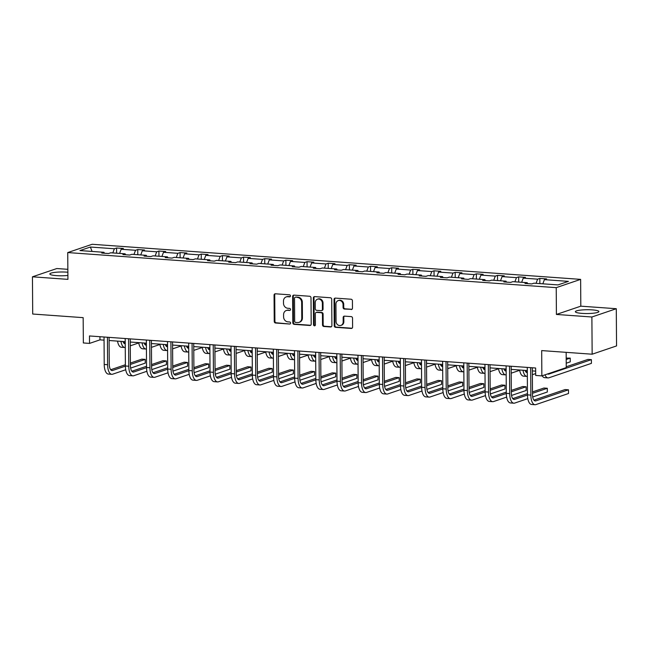 <?xml version="1.0" encoding="UTF-8"?>
<svg xmlns="http://www.w3.org/2000/svg" width="649" height="649" viewBox="0 0 649 649"><rect width="100%" height="100%" fill="white"/><g stroke="black" fill="none" stroke-linecap="round" stroke-linejoin="round"><path stroke-width="0.97" d="M290.468 295.903A1.038 0.917 -108.7 0 0 289.527 294.808L275.379 293.794A1.485 1.314 -108.7 0 0 274.056 295.157L274.243 321.458A1.485 1.314 -108.7 0 0 275.582 323.015L289.73 324.029A1.038 0.917 -108.7 0 0 289.722 321.985L287.888 321.855A4.738 4.202 -108.7 0 1 283.597 316.874L283.581 314.684A4.738 4.202 -108.7 0 1 286.314 310.498A4.738 4.202 -108.7 0 1 287.807 310.311L289.641 310.441A1.038 0.917 -108.7 0 0 289.624 308.397L287.791 308.267A4.738 4.202 -108.7 0 1 283.499 303.286L283.483 301.095A4.738 4.202 -108.7 0 1 286.225 296.909A4.738 4.202 -108.7 0 1 287.71 296.723L289.543 296.853A1.038 0.917 -108.7 0 0 290.468 295.903M592.277 309.889A11.763 1.906 -0.4 0 0 575.363 311.723A11.763 1.906 -0.4 0 0 581.991 313.386A11.763 1.906 -0.4 0 0 598.897 311.552A11.763 1.906 -0.4 0 0 592.277 309.889M67.877 272.239A11.763 1.906 -0.4 0 0 66.75 272.142A11.763 1.906 -0.4 0 0 49.843 273.975A11.763 1.906 -0.4 0 0 56.463 275.638A11.763 1.906 -0.4 0 0 67.894 275.46M67.853 269.319L56.852 268.532L32.45 276.815L32.71 314.027L83.169 317.653L83.348 342.956L89.521 343.402L99.978 339.849L104.051 340.149M616.29 308.713L580.814 306.166L556.412 314.449L591.888 316.996L616.29 308.713L616.55 345.925L592.148 354.208L541.68 350.59L541.858 375.893L566.261 367.61L566.155 352.342M591.888 316.996L592.148 354.208M351.15 309.532A1.485 1.314 -108.7 0 0 352.472 308.17L352.423 300.787A1.485 1.314 -108.7 0 0 351.077 299.23L335.371 298.102A1.485 1.314 -108.7 0 0 334.048 299.465L334.227 325.766A1.485 1.314 -108.7 0 0 335.574 327.323L351.279 328.451A1.485 1.314 -108.7 0 0 352.602 327.088L352.545 318.172A1.485 1.314 -108.7 0 0 351.198 316.615L344.473 316.136A1.485 1.314 -108.7 0 0 343.159 317.499L343.183 321.92A3.959 3.513 -108.7 0 1 340.895 325.417A3.959 3.513 -108.7 0 1 336.06 321.409L335.939 304.097A3.959 3.513 -108.7 0 1 338.226 300.601A3.959 3.513 -108.7 0 1 343.061 304.608L343.086 307.496A1.485 1.314 -108.7 0 0 344.424 309.046L351.807 309.305A1.485 1.314 -108.7 0 0 351.928 309.313M541.858 375.893L535.685 375.447L535.636 368.007L89.473 335.955L89.521 343.402M556.412 314.449L556.225 287.653L67.739 252.566L92.142 244.284L580.628 279.37L556.225 287.653M32.45 276.815L67.926 279.362L67.739 252.566M311.009 297.81A1.485 1.314 -108.7 0 0 309.67 296.26L293.956 295.125A1.485 1.314 -108.7 0 0 292.634 296.496L292.821 322.796A1.485 1.314 -108.7 0 0 294.159 324.354L309.873 325.482A1.485 1.314 -108.7 0 0 311.196 324.111L311.009 297.81M314.66 296.617L330.373 297.745A1.485 1.314 -108.7 0 1 331.712 299.303L331.899 325.603A1.485 1.314 -108.7 0 1 330.576 326.966L323.851 326.479A1.485 1.314 -108.7 0 1 322.512 324.93L322.439 314.262A1.485 1.314 -108.7 0 0 321.093 312.704L316.639 312.38A1.485 1.314 -108.7 0 0 315.317 313.751L315.39 324.849A1.038 0.917 -108.7 0 1 313.524 324.719L313.337 297.98A1.485 1.314 -108.7 0 1 314.66 296.617M557.994 284.911L533.981 283.183L531.774 283.929L524.992 283.443L527.199 282.696L512.824 281.666L510.609 282.412L503.827 281.926L506.042 281.179L491.658 280.141L489.451 280.895L482.669 280.409L484.876 279.654L470.501 278.624L468.286 279.37L461.504 278.883L463.719 278.137L449.335 277.107L447.129 277.853L440.346 277.366L442.553 276.62L428.178 275.582L425.963 276.336L419.181 275.849L421.388 275.095L407.012 274.065L404.806 274.811L398.024 274.324L400.23 273.578L385.847 272.539L383.64 273.294L376.858 272.807L379.065 272.053L364.689 271.022L362.475 271.777L355.693 271.282L357.907 270.536L343.524 269.505L341.317 270.252L334.535 269.765L336.742 269.019L322.366 267.98L320.152 268.735L313.37 268.248L315.584 267.493L301.201 266.463L298.994 267.21L292.212 266.723L294.419 265.976L280.043 264.946L277.829 265.692L271.047 265.206L273.253 264.459L258.878 263.421L256.671 264.175L249.889 263.689L252.096 262.934L237.712 261.904L235.506 262.65L228.724 262.164L230.93 261.417L216.555 260.387L214.34 261.133L207.558 260.647L209.773 259.892L195.39 258.862L193.183 259.616L186.401 259.129L188.608 258.375L174.232 257.345L172.017 258.091L165.235 257.604L167.45 256.858L153.067 255.82L150.86 256.574L144.078 256.087L146.285 255.333L131.909 254.303L129.695 255.049L122.912 254.562L125.119 253.816L110.744 252.786L108.537 253.532L101.755 253.045L103.962 252.299L79.949 250.571L90.373 247.034L114.378 248.762L116.593 248.007L123.375 248.494L121.168 249.248L135.544 250.279L137.75 249.532L144.532 250.019L142.326 250.765L156.709 251.796L158.916 251.049L165.698 251.536L163.491 252.283L177.867 253.321L180.081 252.566L186.863 253.053L184.649 253.808L199.032 254.838L201.239 254.092L208.021 254.578L205.814 255.325L220.189 256.355L222.404 255.609L229.186 256.095L226.972 256.85L241.355 257.88L243.562 257.126L250.344 257.612L248.137 258.367L262.512 259.397L264.727 258.651L271.509 259.138L269.303 259.884L283.678 260.922L285.885 260.168L292.667 260.655L290.46 261.409L304.843 262.439L307.05 261.693L313.832 262.18L311.625 262.926L326.001 263.956L328.216 263.21L334.998 263.697L332.783 264.443L347.166 265.482L349.373 264.727L356.155 265.214L353.948 265.968L368.324 266.999L370.538 266.252L377.32 266.739L375.106 267.485L389.489 268.516L391.696 267.769L398.478 268.256L396.271 269.002L410.647 270.041L412.861 269.286L419.643 269.773L417.437 270.528L431.812 271.558L434.019 270.811L440.801 271.298L438.594 272.045L452.978 273.083L455.184 272.329L461.966 272.815L459.76 273.57L474.135 274.6L476.35 273.846L483.132 274.34L480.917 275.087L495.301 276.117L497.507 275.371L504.289 275.857L502.083 276.604L516.458 277.642L518.673 276.888L525.455 277.374L523.24 278.129L537.623 279.159L539.83 278.413L546.612 278.9L544.406 279.646L568.419 281.374L557.994 284.911M536.042 283.329L537.623 279.159M521.658 282.299L523.24 278.129M527.702 283.637L527.199 282.696M514.876 281.812L516.458 277.642M500.501 280.782L502.083 276.604M506.536 282.12L506.042 281.179M493.719 280.295L495.301 276.117M479.335 279.257L480.917 275.087M485.379 280.603L484.876 279.654M472.553 278.77L474.135 274.6M458.178 277.74L459.76 273.57M464.213 279.078L463.719 278.137M451.396 277.253L452.978 273.083M437.012 276.214L438.594 272.045M443.056 277.561L442.553 276.62M430.23 275.728L431.812 271.558M415.855 274.697L417.437 270.528M421.891 276.044L421.388 275.095M409.065 274.211L410.647 270.041M394.689 273.18L396.271 269.002M400.733 274.519L400.23 273.578M387.907 272.694L389.489 268.516M373.524 271.655L375.106 267.485M379.568 273.002L379.065 272.053M366.742 271.168L368.324 266.999M352.366 270.138L353.948 265.968M358.402 271.477L357.907 270.536M345.584 269.651L347.166 265.482M331.201 268.621L332.783 264.443M337.245 269.96L336.742 269.019M324.419 268.134L326.001 263.956M310.044 267.096L311.625 262.926M316.079 268.443L315.584 267.493M303.261 266.609L304.843 262.439M288.878 265.579L290.46 261.409M294.922 266.917L294.419 265.976M282.096 265.092L283.678 260.922M267.721 264.062L269.303 259.884M273.756 265.4L273.253 264.459M260.939 263.567L262.512 259.397M246.555 262.537L248.137 258.367M252.599 263.883L252.096 262.934M239.773 262.05L241.355 257.88M225.39 261.02L226.972 256.85M231.433 262.358L230.93 261.417M218.608 260.533L220.189 256.355M204.232 259.495L205.814 255.325M210.268 260.841L209.773 259.892M197.45 259.008L199.032 254.838M183.067 257.978L184.649 253.808M189.11 259.324L188.608 258.375M176.285 257.491L177.867 253.321M161.909 256.46L163.491 252.283M167.945 257.799L167.45 256.858M155.127 255.974L156.709 251.796M140.744 254.935L142.326 250.765M146.788 256.282L146.285 255.333M133.962 254.449L135.544 250.279M119.586 253.418L121.168 249.248M125.622 254.757L125.119 253.816M112.804 252.932L114.378 248.762M90.373 247.034L92.093 251.447M580.814 306.166L580.628 279.37M109.097 340.506L125.216 341.666M130.262 342.031L146.382 343.183M151.42 343.548L167.539 344.708M172.585 345.065L188.705 346.225M193.751 346.59L209.862 347.742M214.908 348.107L231.028 349.267M236.074 349.624L252.185 350.784M257.231 351.15L273.351 352.302M278.397 352.667L294.516 353.827M299.554 354.192L315.674 355.344M320.72 355.709L336.839 356.869M341.885 357.226L357.997 358.386M363.042 358.751L379.162 359.903M384.208 360.268L400.319 361.428M405.365 361.785L421.485 362.945M426.531 363.31L442.65 364.462M447.688 364.827L463.808 365.987M468.854 366.344L484.973 367.504M490.019 367.869L506.131 369.03M511.177 369.386L527.296 370.547M532.342 370.912L535.66 371.147M99.954 336.709L99.978 339.849M104.465 253.24L103.962 252.299M542.824 283.816L544.406 279.646M116.625 253.207L116.593 248.007M137.791 254.724L137.75 249.532M158.948 256.25L158.916 251.049M180.114 257.767L180.081 252.566M201.279 259.284L201.239 254.092M222.437 260.809L222.404 255.609M243.602 262.326L243.562 257.126M264.76 263.843L264.727 258.651M285.925 265.368L285.885 260.168M307.082 266.885L307.05 261.693M328.248 268.402L328.216 263.21M349.413 269.927L349.373 264.727M370.571 271.444L370.538 266.252M391.736 272.969L391.696 267.769M412.894 274.486L412.861 269.286M434.059 276.003L434.019 270.811M455.217 277.529L455.184 272.329M476.382 279.046L476.35 273.846M497.548 280.563L497.507 275.371M518.705 282.088L518.673 276.888M539.871 283.605L539.83 278.413M290.176 296.634L288.375 296.504A4.738 4.202 -108.7 0 0 286.882 296.69L286.225 296.909M286.314 310.498L286.98 310.279A4.738 4.202 -108.7 0 1 288.464 310.092L289.641 310.441M275.265 293.794A1.485 1.314 -108.7 0 0 274.722 294.938L274.9 321.239A1.485 1.314 -108.7 0 0 276.247 322.788L289.73 324.029M293.835 295.125A1.485 1.314 -108.7 0 0 293.291 296.269L293.478 322.569A1.485 1.314 -108.7 0 0 294.816 324.127L310.53 325.254A1.485 1.314 -108.7 0 0 310.652 325.254M295.433 297.283A1.038 0.917 -108.7 0 0 294.508 298.232L294.67 321.32A1.038 0.917 -108.7 0 0 295.611 322.407L297.542 322.545A4.738 4.202 -108.7 0 0 299.035 322.358A4.738 4.202 -108.7 0 0 301.769 318.18L301.663 302.402A4.738 4.202 -108.7 0 0 297.364 297.42L296.098 297.055A1.038 0.917 -108.7 0 0 295.766 297.096L295.108 297.323M299.035 322.358L299.692 322.139A4.738 4.202 -108.7 0 0 302.426 317.953L301.769 318.18M296.098 297.055L298.029 297.193A4.738 4.202 -108.7 0 1 302.32 302.174L302.426 317.953M316.168 312.445L316.826 312.218A1.485 1.314 -108.7 0 1 317.296 312.161L321.758 312.477A1.485 1.314 -108.7 0 1 323.097 314.035L323.17 324.703A1.485 1.314 -108.7 0 0 324.516 326.26L331.233 326.739A1.485 1.314 -108.7 0 0 331.355 326.747M314.546 296.609A1.485 1.314 -108.7 0 0 314.002 297.753L314.189 324.492A1.038 0.917 -108.7 0 0 315.098 325.579M322.358 303.188A3.959 3.513 -108.7 0 0 317.523 299.189A3.959 3.513 -108.7 0 0 315.236 302.677L315.276 308.778A1.485 1.314 -108.7 0 0 316.623 310.336L321.085 310.66A1.485 1.314 -108.7 0 0 322.399 309.289L322.358 303.188L323.024 302.969A3.959 3.513 -108.7 0 0 318.188 298.962L317.523 299.189M321.547 310.595L322.204 310.376A1.485 1.314 -108.7 0 0 323.064 309.07L322.399 309.289M323.024 302.969L323.064 309.07M338.226 300.601L338.892 300.373A3.959 3.513 -108.7 0 1 343.727 304.381L343.743 307.269A1.485 1.314 -108.7 0 0 345.09 308.827L351.807 309.305M340.895 325.417L341.552 325.19A3.959 3.513 -108.7 0 0 343.848 321.693L343.183 321.92M344.359 316.136A1.485 1.314 -108.7 0 0 343.816 317.28L343.848 321.693M335.249 298.102A1.485 1.314 -108.7 0 0 334.706 299.246L334.892 325.547A1.485 1.314 -108.7 0 0 336.231 327.104L351.945 328.232A1.485 1.314 -108.7 0 0 352.058 328.232M122.961 341.504A7.545 3.261 94.1 0 0 125.054 343.751A7.545 3.261 94.1 0 0 125.233 343.751M123.724 342.923L125.225 342.421M138.756 342.948L130.287 345.82M125.257 347.491A11.317 4.892 -85.9 0 1 124.786 347.507A11.317 4.892 -85.9 0 1 120.933 341.358M124.786 347.507L121.395 347.264A11.317 4.892 -85.9 0 1 117.542 341.114M125.719 369.752L112.642 374.197A11.317 4.892 -85.9 0 1 111.75 374.311L108.359 374.067A11.317 4.892 -85.9 0 1 104.221 364.462L104.035 337.001M111.75 374.311A11.317 4.892 -85.9 0 1 107.612 364.706L107.426 337.245M109.081 337.366L109.267 364.146A7.545 3.261 94.1 0 0 112.026 370.555A7.545 3.261 94.1 0 0 112.618 370.474L125.387 366.133M130.417 364.43L145.23 359.4L141.839 359.157L130.408 363.034M110.687 369.735L125.379 364.746M145.23 359.4L145.254 363.124L130.636 368.088M144.119 343.021A7.545 3.261 94.1 0 0 146.22 345.268A7.545 3.261 94.1 0 0 146.39 345.268M144.881 344.449L146.382 343.938M159.922 344.465L151.452 347.345M146.423 349.008A11.317 4.892 -85.9 0 1 145.952 349.032A11.317 4.892 -85.9 0 1 142.09 342.875M145.952 349.032L142.561 348.781A11.317 4.892 -85.9 0 1 138.699 342.631M165.284 344.546A7.545 3.261 94.1 0 0 167.385 346.785A7.545 3.261 94.1 0 0 167.556 346.785M166.047 345.966L167.547 345.455M181.079 345.99L172.61 348.862M167.58 350.533A11.317 4.892 -85.9 0 1 167.109 350.549A11.317 4.892 -85.9 0 1 163.256 344.4M167.109 350.549L163.718 350.306A11.317 4.892 -85.9 0 1 159.865 344.157M146.885 371.277L133.799 375.714A11.317 4.892 -85.9 0 1 132.915 375.836L129.524 375.593A11.317 4.892 -85.9 0 1 125.387 365.987L125.192 338.527M132.915 375.836A11.317 4.892 -85.9 0 1 128.778 366.231L128.583 338.77M130.238 338.883L130.425 365.671A7.545 3.261 94.1 0 0 133.183 372.072A7.545 3.261 94.1 0 0 133.775 371.991L146.552 367.659M151.582 365.947L166.387 360.925L162.996 360.682L151.574 364.56M131.844 371.252L146.536 366.263M166.387 360.925L166.42 364.641L151.793 369.606M168.042 372.794L154.965 377.231A11.317 4.892 -85.9 0 1 154.073 377.353L150.682 377.11A11.317 4.892 -85.9 0 1 146.552 367.504L146.358 340.044M154.073 377.353A11.317 4.892 -85.9 0 1 149.943 367.748L149.749 340.287M151.404 340.409L151.59 367.188A7.545 3.261 94.1 0 0 154.348 373.589A7.545 3.261 94.1 0 0 154.941 373.516L167.71 369.176M172.739 367.472L187.553 362.442L184.162 362.199L172.731 366.077M153.01 372.769L167.702 367.788M187.553 362.442L187.577 366.166L172.958 371.123M186.45 346.063A7.545 3.261 94.1 0 0 188.543 348.31A7.545 3.261 94.1 0 0 188.721 348.31M187.204 347.491L188.705 346.98M202.245 347.507L193.775 350.379M188.745 352.05A11.317 4.892 -85.9 0 1 188.275 352.066A11.317 4.892 -85.9 0 1 184.413 345.917M188.275 352.066L184.884 351.823A11.317 4.892 -85.9 0 1 181.022 345.674M189.208 374.311L176.122 378.756A11.317 4.892 -85.9 0 1 175.238 378.87L171.847 378.627A11.317 4.892 -85.9 0 1 167.71 369.021L167.515 341.561M175.238 378.87A11.317 4.892 -85.9 0 1 171.101 369.265L170.906 341.804M172.561 341.926L172.748 368.705A7.545 3.261 94.1 0 0 175.506 375.114A7.545 3.261 94.1 0 0 176.098 375.033L188.875 370.693M193.905 368.989L208.718 363.959L205.327 363.716L193.897 367.602M174.167 374.295L188.867 369.305M208.718 363.959L208.743 367.683L194.116 372.648M207.607 347.58A7.545 3.261 94.1 0 0 209.708 349.827A7.545 3.261 94.1 0 0 209.878 349.827M208.37 349.008L209.87 348.497M223.402 349.032L214.933 351.904M209.903 353.567A11.317 4.892 -85.9 0 1 209.432 353.591A11.317 4.892 -85.9 0 1 205.579 347.434M209.432 353.591L206.041 353.348A11.317 4.892 -85.9 0 1 202.188 347.191M210.365 375.836L197.288 380.273A11.317 4.892 -85.9 0 1 196.404 380.395L193.004 380.152A11.317 4.892 -85.9 0 1 188.875 370.547L188.681 343.086M196.404 380.395A11.317 4.892 -85.9 0 1 192.266 370.79L192.072 343.329M193.727 343.443L193.913 370.23A7.545 3.261 94.1 0 0 196.671 376.631A7.545 3.261 94.1 0 0 197.264 376.55L210.033 372.218M215.062 370.506L229.876 365.484L226.485 365.241L215.054 369.119M195.333 375.812L210.025 370.822M229.876 365.484L229.9 369.2L215.281 374.165M228.773 349.105A7.545 3.261 94.1 0 0 230.866 351.344A7.545 3.261 94.1 0 0 231.044 351.352M229.527 350.525L231.028 350.014M244.568 350.549L236.098 353.421M231.068 355.092A11.317 4.892 -85.9 0 1 230.598 355.108A11.317 4.892 -85.9 0 1 226.744 348.959M230.598 355.108L227.207 354.865A11.317 4.892 -85.9 0 1 223.353 348.716M231.531 377.353L218.453 381.79A11.317 4.892 -85.9 0 1 217.561 381.912L214.17 381.669A11.317 4.892 -85.9 0 1 210.033 372.064L209.846 344.603M217.561 381.912A11.317 4.892 -85.9 0 1 213.424 372.307L213.237 344.846M214.884 344.968L215.079 371.747A7.545 3.261 94.1 0 0 217.829 378.156A7.545 3.261 94.1 0 0 218.421 378.075L231.198 373.735M236.228 372.031L251.041 367.001L247.65 366.758L236.22 370.636M216.498 377.329L231.19 372.348M251.041 367.001L251.066 370.725L236.439 375.69M249.93 350.622A7.545 3.261 94.1 0 0 252.031 352.869A7.545 3.261 94.1 0 0 252.201 352.869M250.692 352.05L252.193 351.539M265.725 352.066L257.264 354.946M252.226 356.609A11.317 4.892 -85.9 0 1 251.755 356.626A11.317 4.892 -85.9 0 1 247.902 350.476M251.755 356.626L248.364 356.382A11.317 4.892 -85.9 0 1 244.511 350.233M252.696 378.87L239.611 383.316A11.317 4.892 -85.9 0 1 238.727 383.437L235.336 383.194A11.317 4.892 -85.9 0 1 231.198 373.589L231.003 346.128M238.727 383.437A11.317 4.892 -85.9 0 1 234.589 373.832L234.394 346.371M236.049 346.485L236.236 373.272A7.545 3.261 94.1 0 0 238.994 379.673A7.545 3.261 94.1 0 0 239.586 379.592L252.364 375.26M257.393 373.548L272.199 368.518L268.808 368.275L257.377 372.161M237.656 378.854L252.347 373.865M272.199 368.518L272.231 372.242L257.604 377.207M271.095 352.147A7.545 3.261 94.1 0 0 273.188 354.386A7.545 3.261 94.1 0 0 273.367 354.386M271.85 353.567L273.359 353.056M286.89 353.591L278.421 356.463M273.391 358.126A11.317 4.892 -85.9 0 1 272.921 358.151A11.317 4.892 -85.9 0 1 269.067 352.001M272.921 358.151L269.53 357.907A11.317 4.892 -85.9 0 1 265.676 351.758M273.854 380.395L260.776 384.833A11.317 4.892 -85.9 0 1 259.884 384.954L256.493 384.711A11.317 4.892 -85.9 0 1 252.356 375.106L252.169 347.645M259.884 384.954A11.317 4.892 -85.9 0 1 255.747 375.349L255.56 347.888M257.215 348.01L257.402 374.789A7.545 3.261 94.1 0 0 260.16 381.19A7.545 3.261 94.1 0 0 260.752 381.109L273.521 376.777M278.551 375.073L293.364 370.044L289.973 369.8L278.543 373.678M258.821 380.371L273.513 375.382M293.364 370.044L293.389 373.767L278.77 378.724M292.253 353.664A7.545 3.261 94.1 0 0 294.354 355.903A7.545 3.261 94.1 0 0 294.524 355.912M293.015 355.084L294.516 354.581M308.048 355.108L299.587 357.98M294.557 359.651A11.317 4.892 -85.9 0 1 294.086 359.668A11.317 4.892 -85.9 0 1 290.225 353.518M294.086 359.668L290.695 359.424A11.317 4.892 -85.9 0 1 286.834 353.275M295.019 381.912L281.934 386.35A11.317 4.892 -85.9 0 1 281.049 386.471L277.658 386.228A11.317 4.892 -85.9 0 1 273.521 376.623L273.326 349.162M281.049 386.471A11.317 4.892 -85.9 0 1 276.912 376.866L276.717 349.405M278.372 349.527L278.559 376.306A7.545 3.261 94.1 0 0 281.317 382.715A7.545 3.261 94.1 0 0 281.909 382.634L294.687 378.294M299.716 376.59L314.522 371.561L311.131 371.317L299.708 375.195M279.979 381.896L294.67 376.907M314.522 371.561L314.554 375.284L299.927 380.249M313.418 355.181A7.545 3.261 94.1 0 0 315.511 357.429A7.545 3.261 94.1 0 0 315.69 357.429M314.181 356.609L315.682 356.098M329.213 356.626L320.744 359.505M315.714 361.168A11.317 4.892 -85.9 0 1 315.244 361.185A11.317 4.892 -85.9 0 1 311.39 355.035M315.244 361.185L311.853 360.941A11.317 4.892 -85.9 0 1 307.999 354.792M334.576 356.707A7.545 3.261 94.1 0 0 336.677 358.946A7.545 3.261 94.1 0 0 336.847 358.946M335.338 358.126L336.839 357.615M350.379 358.151L341.909 361.022M336.88 362.694A11.317 4.892 -85.9 0 1 336.409 362.71A11.317 4.892 -85.9 0 1 332.548 356.561M336.409 362.71L333.018 362.466A11.317 4.892 -85.9 0 1 329.157 356.317M355.741 358.224A7.545 3.261 94.1 0 0 357.842 360.471A7.545 3.261 94.1 0 0 358.013 360.471M356.504 359.651L358.005 359.14M371.536 359.668L363.067 362.54M358.037 364.211A11.317 4.892 -85.9 0 1 357.567 364.227A11.317 4.892 -85.9 0 1 353.713 358.078M357.567 364.227L354.176 363.984A11.317 4.892 -85.9 0 1 350.322 357.834M376.907 359.741A7.545 3.261 94.1 0 0 379 361.988A7.545 3.261 94.1 0 0 379.178 361.988M377.661 361.168L379.162 360.657M392.702 361.193L384.232 364.065M379.203 365.728A11.317 4.892 -85.9 0 1 378.732 365.752A11.317 4.892 -85.9 0 1 374.879 359.595M378.732 365.752L375.341 365.509A11.317 4.892 -85.9 0 1 371.488 359.351M398.064 361.266A7.545 3.261 94.1 0 0 400.165 363.505A7.545 3.261 94.1 0 0 400.336 363.513M398.827 362.686L400.328 362.174M413.859 362.71L405.398 365.582M400.36 367.253A11.317 4.892 -85.9 0 1 399.889 367.269A11.317 4.892 -85.9 0 1 396.036 361.12M399.889 367.269L396.498 367.026A11.317 4.892 -85.9 0 1 392.645 360.876M419.23 362.783A7.545 3.261 94.1 0 0 421.323 365.03A7.545 3.261 94.1 0 0 421.501 365.03M419.984 364.211L421.493 363.7M435.025 364.227L426.555 367.107M421.526 368.77A11.317 4.892 -85.9 0 1 421.055 368.786A11.317 4.892 -85.9 0 1 417.202 362.637M421.055 368.786L417.664 368.543A11.317 4.892 -85.9 0 1 413.811 362.393M440.387 364.3A7.545 3.261 94.1 0 0 442.488 366.547A7.545 3.261 94.1 0 0 442.659 366.547M441.15 365.728L442.65 365.217M456.182 365.752L447.721 368.624M442.691 370.287A11.317 4.892 -85.9 0 1 442.22 370.311A11.317 4.892 -85.9 0 1 438.359 364.154M442.22 370.311L438.829 370.068A11.317 4.892 -85.9 0 1 434.968 363.911M461.553 365.825A7.545 3.261 94.1 0 0 463.646 368.064A7.545 3.261 94.1 0 0 463.824 368.072M462.315 367.245L463.816 366.742M477.348 367.269L468.878 370.141M463.848 371.812A11.317 4.892 -85.9 0 1 463.378 371.828A11.317 4.892 -85.9 0 1 459.524 365.679M463.378 371.828L459.987 371.585A11.317 4.892 -85.9 0 1 456.133 365.436M482.71 367.342A7.545 3.261 94.1 0 0 484.811 369.589A7.545 3.261 94.1 0 0 484.981 369.589M483.473 368.77L484.973 368.259M498.513 368.786L490.044 371.666M485.014 373.329A11.317 4.892 -85.9 0 1 484.543 373.345A11.317 4.892 -85.9 0 1 480.682 367.196M484.543 373.345L481.152 373.102A11.317 4.892 -85.9 0 1 477.291 366.953M503.875 368.867A7.545 3.261 94.1 0 0 505.977 371.106A7.545 3.261 94.1 0 0 506.147 371.106M504.638 370.287L506.139 369.776M519.671 370.311L511.201 373.183M506.171 374.854A11.317 4.892 -85.9 0 1 505.701 374.871A11.317 4.892 -85.9 0 1 501.847 368.721M505.701 374.871L502.31 374.627A11.317 4.892 -85.9 0 1 498.456 368.478M316.177 383.437L303.099 387.875A11.317 4.892 -85.9 0 1 302.207 387.997L298.816 387.753A11.317 4.892 -85.9 0 1 294.678 378.148L294.492 350.687M302.207 387.997A11.317 4.892 -85.9 0 1 298.078 378.391L297.883 350.931M299.538 351.044L299.724 377.832A7.545 3.261 94.1 0 0 302.483 384.232A7.545 3.261 94.1 0 0 303.075 384.151L315.844 379.819M320.874 378.107L335.687 373.086L332.296 372.842L320.866 376.72M301.144 383.413L315.836 378.424M335.687 373.086L335.711 376.801L321.093 381.766M337.342 384.954L324.257 389.392A11.317 4.892 -85.9 0 1 323.372 389.514L319.981 389.27A11.317 4.892 -85.9 0 1 315.844 379.665L315.649 352.204M323.372 389.514A11.317 4.892 -85.9 0 1 319.235 379.908L319.04 352.448M320.695 352.569L320.882 379.349A7.545 3.261 94.1 0 0 323.64 385.749A7.545 3.261 94.1 0 0 324.232 385.668L337.009 381.336M342.039 379.633L356.853 374.603L353.462 374.359L342.031 378.237M322.302 384.93L337.001 379.949M356.853 374.603L356.877 378.326L342.25 383.283M358.499 386.471L345.422 390.917A11.317 4.892 -85.9 0 1 344.538 391.031L341.139 390.787A11.317 4.892 -85.9 0 1 337.009 381.182L336.815 353.721M344.538 391.031A11.317 4.892 -85.9 0 1 340.401 381.425L340.206 353.965M341.861 354.086L342.047 380.866A7.545 3.261 94.1 0 0 344.806 387.275A7.545 3.261 94.1 0 0 345.398 387.193L358.167 382.853M363.197 381.15L378.01 376.12L374.619 375.876L363.189 379.754M343.467 386.455L358.159 381.466M378.01 376.12L378.034 379.843L363.416 384.808M379.665 387.997L366.588 392.434A11.317 4.892 -85.9 0 1 365.695 392.556L362.304 392.312A11.317 4.892 -85.9 0 1 358.167 382.707L357.98 355.246M365.695 392.556A11.317 4.892 -85.9 0 1 361.558 382.951L361.371 355.49M363.018 355.603L363.205 382.391A7.545 3.261 94.1 0 0 365.963 388.792A7.545 3.261 94.1 0 0 366.555 388.71L379.332 384.378M384.362 382.667L399.176 377.645L395.785 377.402L384.354 381.279M364.633 387.972L379.324 382.983M399.176 377.645L399.2 381.361L384.573 386.325M400.831 389.514L387.745 393.951A11.317 4.892 -85.9 0 1 386.861 394.073L383.47 393.829A11.317 4.892 -85.9 0 1 379.332 384.224L379.138 356.763M386.861 394.073A11.317 4.892 -85.9 0 1 382.723 384.468L382.529 357.007M384.184 357.128L384.37 383.908A7.545 3.261 94.1 0 0 387.129 390.309A7.545 3.261 94.1 0 0 387.721 390.236L400.498 385.895M405.528 384.192L420.333 379.162L416.942 378.919L405.511 382.796M385.79 389.489L400.482 384.508M420.333 379.162L420.357 382.886L405.739 387.851M421.988 391.031L408.911 395.476A11.317 4.892 -85.9 0 1 408.018 395.59L404.627 395.346A11.317 4.892 -85.9 0 1 400.49 385.741L400.303 358.28M408.018 395.59A11.317 4.892 -85.9 0 1 403.881 385.985L403.694 358.524M405.349 358.646L405.536 385.425A7.545 3.261 94.1 0 0 408.294 391.834A7.545 3.261 94.1 0 0 408.886 391.753L421.655 387.421M426.685 385.709L441.498 380.679L438.107 380.436L426.677 384.322M406.955 391.014L421.647 386.025M441.498 380.679L441.523 384.403L426.904 389.368M443.153 392.556L430.068 396.993A11.317 4.892 -85.9 0 1 429.184 397.115L425.793 396.872A11.317 4.892 -85.9 0 1 421.655 387.266L421.461 359.806M429.184 397.115A11.317 4.892 -85.9 0 1 425.046 387.51L424.852 360.049M426.507 360.171L426.693 386.95A7.545 3.261 94.1 0 0 429.451 393.351A7.545 3.261 94.1 0 0 430.044 393.27L442.821 388.938M447.851 387.226L462.656 382.204L459.265 381.961L447.834 385.839M428.113 392.531L442.805 387.542M462.656 382.204L462.688 385.928L448.061 390.885M464.311 394.073L451.233 398.51A11.317 4.892 -85.9 0 1 450.341 398.632L446.95 398.389A11.317 4.892 -85.9 0 1 442.813 388.783L442.626 361.323M450.341 398.632A11.317 4.892 -85.9 0 1 446.212 389.027L446.017 361.566M447.672 361.688L447.859 388.467A7.545 3.261 94.1 0 0 450.617 394.876A7.545 3.261 94.1 0 0 451.209 394.795L463.978 390.455M469.008 388.751L483.821 383.721L480.43 383.478L469 387.356M449.278 394.057L463.97 389.067M483.821 383.721L483.846 387.445L469.227 392.41M485.476 395.598L472.391 400.035A11.317 4.892 -85.9 0 1 471.507 400.157L468.116 399.914A11.317 4.892 -85.9 0 1 463.978 390.309L463.784 362.848M471.507 400.157A11.317 4.892 -85.9 0 1 467.369 390.552L467.175 363.091M468.829 363.205L469.016 389.992A7.545 3.261 94.1 0 0 471.774 396.393A7.545 3.261 94.1 0 0 472.367 396.312L485.144 391.98M490.173 390.268L504.987 385.246L501.596 385.003L490.165 388.881M470.436 395.574L485.136 390.584M504.987 385.246L505.011 388.962L490.384 393.927M506.634 397.115L493.556 401.553A11.317 4.892 -85.9 0 1 492.664 401.674L489.273 401.431A11.317 4.892 -85.9 0 1 485.144 391.826L484.949 364.365M492.664 401.674A11.317 4.892 -85.9 0 1 488.535 392.069L488.34 364.608M489.995 364.73L490.182 391.509A7.545 3.261 94.1 0 0 492.94 397.91A7.545 3.261 94.1 0 0 493.532 397.829L506.301 393.497M511.331 391.793L526.144 386.763L522.753 386.52L511.323 390.398M491.601 397.091L506.293 392.11M526.144 386.763L526.169 390.487L511.55 395.444M525.041 370.384A7.545 3.261 94.1 0 0 527.134 372.623A7.545 3.261 94.1 0 0 527.312 372.631M566.204 359.489L570.236 358.118L566.196 358.094M525.795 371.804L527.296 371.301M570.236 358.118L570.26 361.842L566.236 363.205M535.676 373.581L532.367 374.7M527.337 376.371A11.317 4.892 -85.9 0 1 526.866 376.388A11.317 4.892 -85.9 0 1 523.013 370.238M526.866 376.388L523.475 376.144A11.317 4.892 -85.9 0 1 519.622 369.995M527.799 398.632L514.722 403.078A11.317 4.892 -85.9 0 1 513.83 403.191L510.439 402.948A11.317 4.892 -85.9 0 1 506.301 393.343L506.115 365.882M513.83 403.191A11.317 4.892 -85.9 0 1 509.692 393.586L509.506 366.125M511.152 366.247L511.339 393.026A7.545 3.261 94.1 0 0 514.097 399.435A7.545 3.261 94.1 0 0 514.689 399.354L527.467 395.014M532.496 393.31L547.31 388.28L543.919 388.037L532.488 391.915M512.767 398.616L527.459 393.627M547.31 388.28L547.334 392.004L532.707 396.969M547.626 373.929A7.545 3.261 94.1 0 0 548.3 374.149A7.545 3.261 94.1 0 0 548.892 374.067L591.401 359.643L588.01 359.4L566.261 366.774M591.401 359.643L591.426 363.359L548.916 377.791A11.317 4.892 -85.9 0 1 548.024 377.913A11.317 4.892 -85.9 0 1 544.99 374.83M548.024 377.913L544.633 377.661A11.317 4.892 -85.9 0 1 542.183 375.779M532.318 367.764L532.505 394.551A7.545 3.261 94.1 0 0 535.263 400.952A7.545 3.261 94.1 0 0 535.855 400.871L568.467 389.806L568.492 393.521L535.879 404.595A11.317 4.892 -85.9 0 1 534.995 404.716L531.604 404.473A11.317 4.892 -85.9 0 1 527.467 394.868L527.272 367.407M534.995 404.716A11.317 4.892 -85.9 0 1 530.858 395.111L530.663 367.65M568.467 389.806L565.076 389.562L533.924 400.133M288.375 296.504L287.71 296.723M288.464 310.092L287.807 310.311M276.247 322.788L275.582 323.015M274.9 321.239L274.243 321.458M274.722 294.938L274.056 295.157M290.152 296.65L289.543 296.853M310.53 325.254L309.873 325.482M294.816 324.127L294.159 324.354M293.478 322.569L292.821 322.796M293.291 296.269L292.634 296.496M302.32 302.174L301.663 302.402M298.029 297.193L297.364 297.42M331.233 326.739L330.576 326.966M324.516 326.26L323.851 326.479M323.17 324.703L322.512 324.93M323.097 314.035L322.439 314.262M321.758 312.477L321.093 312.704M317.296 312.161L316.639 312.38M314.189 324.492L313.524 324.719M314.002 297.753L313.337 297.98M345.09 308.827L344.424 309.046M343.743 307.269L343.086 307.496M343.727 304.381L343.061 304.608M343.816 317.28L343.159 317.499M351.945 328.232L351.279 328.451M336.231 327.104L335.574 327.323M334.892 325.547L334.227 325.766M334.706 299.246L334.048 299.465M124.486 343.581L125.233 343.637M104.221 364.462L107.612 364.706M111.45 370.384L112.618 370.474M145.644 345.106L146.39 345.154M166.809 346.623L167.556 346.68M125.387 365.987L128.778 366.231M132.607 371.909L133.775 371.991M146.552 367.504L149.943 367.748M153.772 373.426L154.941 373.516M187.967 348.14L188.713 348.197M167.71 369.021L171.101 369.265M174.93 374.952L176.098 375.033M209.132 349.665L209.878 349.714M188.875 370.547L192.266 370.79M196.095 376.469L197.264 376.55M230.29 351.182L231.044 351.239M210.033 372.064L213.424 372.307M217.261 377.986L218.421 378.075M251.455 352.707L252.201 352.756M231.198 373.589L234.589 373.832M238.418 379.511L239.586 379.592M272.612 354.224L273.367 354.281M252.356 375.106L255.747 375.349M259.584 381.028L260.752 381.109M293.778 355.741L294.524 355.798M273.521 376.623L276.912 376.866M280.741 382.545L281.909 382.634M314.943 357.266L315.69 357.315M336.101 358.783L336.847 358.84M357.266 360.3L358.013 360.357M378.424 361.826L379.178 361.874M399.589 363.343L400.336 363.399M420.747 364.86L421.501 364.916M441.912 366.385L442.659 366.434M463.078 367.902L463.824 367.959M484.235 369.427L484.981 369.476M505.401 370.944L506.147 371.001M294.678 378.148L298.078 378.391M301.907 384.07L303.075 384.151M315.844 379.665L319.235 379.908M323.064 385.587L324.232 385.668M337.009 381.182L340.401 381.425M344.23 387.112L345.398 387.193M358.167 382.707L361.558 382.951M365.395 388.629L366.555 388.71M379.332 384.224L382.723 384.468M386.553 390.146L387.721 390.236M400.49 385.741L403.881 385.985M407.718 391.672L408.886 391.753M421.655 387.266L425.046 387.51M428.875 393.189L430.044 393.27M442.813 388.783L446.212 389.027M450.041 394.706L451.209 394.795M463.978 390.309L467.369 390.552M471.198 396.231L472.367 396.312M485.144 391.826L488.535 392.069M492.364 397.748L493.532 397.829M526.558 372.461L527.312 372.518M506.301 393.343L509.692 393.586M513.529 399.265L514.689 399.354M547.724 373.986L548.892 374.067M527.467 394.868L530.858 395.111M534.687 400.79L535.855 400.871"/></g></svg>
